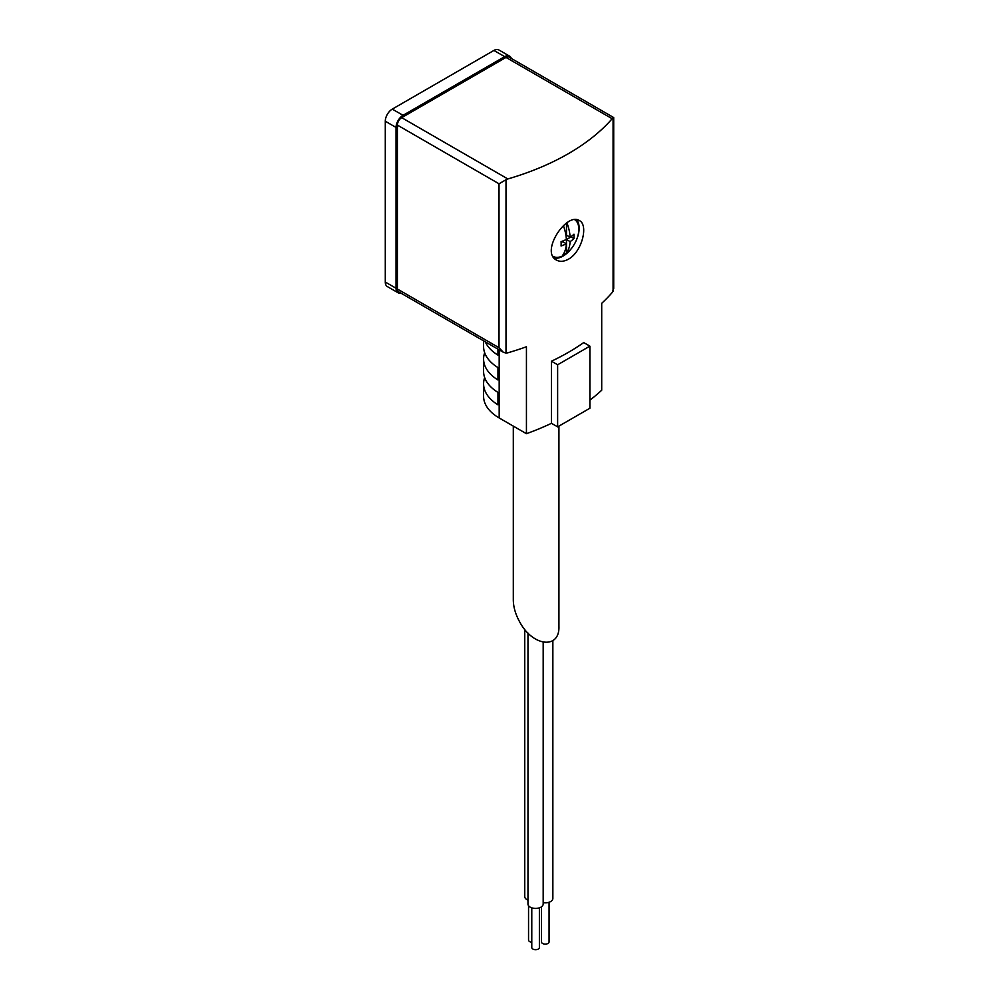 <?xml version="1.0" encoding="UTF-8"?>
<svg xmlns="http://www.w3.org/2000/svg" width="999" height="999" viewBox="0 0 999 999"><rect width="100%" height="100%" fill="white"/><g stroke="black" fill="none" stroke-linecap="round" stroke-linejoin="round"><path stroke-width="1.5" d="M561.113 242.607L562.737 241.683L566.371 243.781A37.925 21.903 0 0 1 561.076 245.991A36.913 21.316 -120 0 0 561.076 241.646A37.925 21.903 180 0 0 566.371 239.423A37.925 21.903 60 0 0 563.411 225.637M574.8 219.73A21.291 12.288 -60 0 1 577.572 236.913A21.291 12.288 -60 0 1 563.773 255.319A21.291 12.288 -60 0 1 553.121 256.368A21.291 12.288 -60 0 1 553.021 256.318L553.121 256.368M566.371 243.781A37.925 21.903 60 0 1 562.737 255.195A19.406 11.201 120 0 0 566.495 253.022A37.925 21.903 -120 0 0 570.129 241.608A37.925 21.903 0 0 0 573.975 238.549A36.913 21.316 -120 0 0 573.975 234.203A37.925 21.903 180 0 1 570.129 237.25A37.925 21.903 -120 0 0 566.957 222.852M566.495 223.164L566.495 235.165L570.129 237.25M570.129 241.608L566.495 239.51L566.495 253.022M506.006 179.745L507.854 178.946A235.739 136.101 180 0 0 612.162 118.719L613.711 117.557L509.04 57.118A6.081 3.509 120 0 0 506.006 57.43L401.685 117.657A6.081 3.509 120 0 0 397.39 125.1L499.013 183.779L506.006 179.745L506.006 353.072L507.854 352.797A235.739 136.101 0 0 0 526.436 346.765L526.436 433.691A235.739 136.101 0 0 0 551.46 423.314L557.629 426.86L589.885 408.241L589.885 346.141L583.728 342.595A235.739 136.101 180 0 1 551.46 361.213L551.46 423.314M589.885 400.162A235.739 136.101 0 0 0 601.71 390.234L601.71 303.296A235.739 136.101 0 0 0 612.162 292.57L613.711 288.499L613.711 117.557M568.381 259.216C582.017 251.96 588.686 224.825 579.395 220.604C566.67 211.688 539.897 252.048 556.58 260.127C559.989 261.95 563.923 261.651 568.381 259.216M558.928 426.111L558.928 626.311C559.827 649.362 533.154 646.715 519.98 622.452C515.634 614.747 513.399 607.255 513.299 599.962L513.299 426.111M485.277 341.82A53.234 30.732 0 0 0 497.952 355.132L497.952 349.151M484.677 352.759A53.234 30.732 0 0 0 483.578 358.966A53.234 30.732 0 0 0 497.952 379.97L497.952 367.557A53.234 30.732 180 0 1 483.578 346.553L483.578 340.846M484.677 377.597A53.234 30.732 0 0 0 483.578 383.803A53.234 30.732 0 0 0 497.952 404.807L497.952 392.395A53.234 30.732 180 0 1 483.578 371.391L483.578 358.966M483.578 383.803L483.578 396.228A53.234 30.732 0 0 0 499.175 417.957L526.436 433.691M397.39 125.1L397.39 289.023A6.081 3.509 120 0 0 398.638 291.808L503.309 352.235L499.013 347.702L397.39 289.023M506.006 353.072L503.309 352.235M557.629 426.86L557.629 364.772L551.46 361.213M557.629 364.772L589.885 346.141M527.971 633.041L527.971 904.033A7.605 4.396 0 0 0 535.576 908.428A7.605 4.396 0 0 0 543.181 904.033L543.181 642.27M543.181 902.671A7.605 4.396 0 0 0 552.859 898.451L552.859 640.696M524.75 629.407L524.75 896.578A7.605 4.396 0 0 0 527.971 900.174M531.78 907.841L531.78 947.502A3.796 2.198 0 0 0 532.892 949.05A3.796 2.198 0 0 0 537.037 949.525A3.796 2.198 0 0 0 539.385 947.502L539.385 907.841M541.458 906.817L541.458 941.907A3.796 2.198 0 0 0 542.569 943.468A3.796 2.198 0 0 0 546.715 943.943A3.796 2.198 0 0 0 549.063 941.907L549.063 902.247M528.546 905.706L528.546 940.047A3.796 2.198 0 0 0 529.657 941.595A3.796 2.198 0 0 0 531.78 942.219M573.001 246.328A22.815 13.174 -60 0 1 562.999 256.119A22.815 13.174 -60 0 1 554.295 258.192M576.71 219.743A22.815 13.174 -60 0 1 575.661 241.721M566.495 239.51L571.066 236.863L573.975 238.549M511.326 58.441A9.89 5.707 120 0 0 509.602 56.156A9.89 5.707 120 0 0 504.657 56.643L403.034 115.322A9.89 5.707 120 0 0 396.041 127.435L396.041 288.249A9.89 5.707 120 0 0 398.089 292.769A9.89 5.707 120 0 0 400.924 293.119M509.602 56.156L498.851 49.95A9.89 5.707 120 0 0 493.906 50.437L392.27 109.116A9.89 5.707 120 0 0 385.289 121.229L385.289 282.043A9.89 5.707 120 0 0 387.337 286.563L398.089 292.769M613.086 117.919L613.086 291.246M499.175 417.957L499.175 349.85M507.854 178.946L401.685 117.657M612.162 118.719L506.006 57.43M499.013 183.779L499.013 347.702M493.906 50.437L504.657 56.643M392.27 109.116L403.034 115.322M385.289 121.229L396.041 127.435M385.289 282.043L396.041 288.249"/></g></svg>
